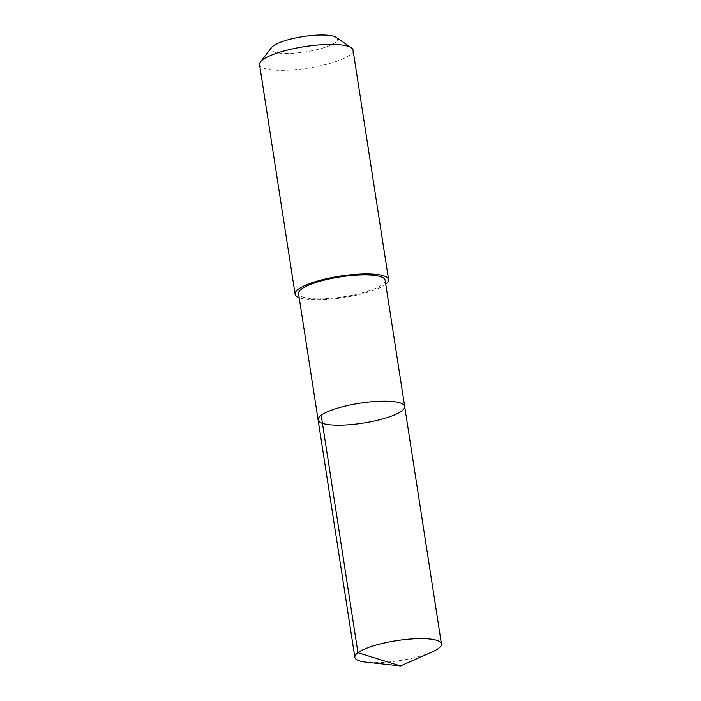 <?xml version="1.0" encoding="UTF-8"?>
<svg xmlns="http://www.w3.org/2000/svg" width="701" height="701" viewBox="0 0 701 701"><rect width="100%" height="100%" fill="white"/><g stroke="black" fill="none" stroke-linecap="round" stroke-linejoin="round"><path stroke-width="0.53" stroke-dasharray="3.5 2.63" d="M318.105 419.873A43.804 10.077 171.2 0 0 357.545 423.886A43.804 10.077 171.2 0 0 403.723 409.13A43.804 10.077 171.2 0 0 404.679 406.475M432.061 651.991A43.804 10.077 -8.8 0 1 366.229 662.182M385.121 280.163A43.804 10.077 -8.8 0 1 384.166 282.827A43.804 10.077 -8.8 0 1 337.987 297.583A43.804 10.077 -8.8 0 1 298.547 293.57M385.752 284.22A47.3 10.883 -8.8 0 1 343.499 297.618A47.3 10.883 -8.8 0 1 299.178 297.618M353.05 50.139A47.3 10.883 -8.8 0 1 307.976 68.128A47.3 10.883 -8.8 0 1 259.563 64.615M336.305 37.433A33.648 7.737 -8.8 0 1 305.461 51.892A33.648 7.737 -8.8 0 1 271.69 47.44"/><path stroke-width="1.05" d="M318.105 419.873L298.547 293.57A43.804 10.077 -8.8 0 1 299.502 290.906A43.804 10.077 -8.8 0 1 345.681 276.15A43.804 10.077 -8.8 0 1 385.121 280.163L404.679 406.475A43.804 10.077 171.2 0 0 359.85 403.215A43.804 10.077 171.2 0 0 318.105 419.873A43.804 10.077 171.2 0 0 357.545 423.886A43.804 10.077 171.2 0 0 403.723 409.13A43.804 10.077 171.2 0 0 404.679 406.475A43.804 10.077 171.2 0 0 359.85 403.215A43.804 10.077 171.2 0 0 318.105 419.873L354.855 657.319A43.804 10.077 -8.8 0 1 355.81 654.655A43.804 10.077 -8.8 0 1 401.988 639.899A43.804 10.077 -8.8 0 1 441.437 643.912A43.804 10.077 -8.8 0 1 440.482 646.576A43.804 10.077 -8.8 0 1 432.061 651.991L400.516 665.95L366.229 662.182A43.804 10.077 -8.8 0 1 354.855 657.319M299.178 297.618A47.3 10.883 -8.8 0 1 295.086 294.096A47.3 10.883 -8.8 0 1 296.12 291.222A47.3 10.883 -8.8 0 1 345.987 275.291A47.3 10.883 -8.8 0 1 388.582 279.62A47.3 10.883 -8.8 0 1 385.752 284.22M295.086 294.096L259.563 64.615A47.3 10.883 -8.8 0 1 260.492 61.863A47.3 10.883 -8.8 0 1 260.597 61.741A47.3 10.883 -8.8 0 1 304.882 46.581A47.3 10.883 -8.8 0 1 351.332 47.799A47.3 10.883 -8.8 0 1 353.05 50.139L388.582 279.62M260.492 61.863L271.69 47.44A33.648 7.737 -8.8 0 1 271.76 47.344A33.648 7.737 -8.8 0 1 303.261 36.566A33.648 7.737 -8.8 0 1 336.305 37.433L351.332 47.799M321.189 415.264L357.939 652.71L400.516 665.95M404.679 406.475L441.437 643.912"/></g></svg>
